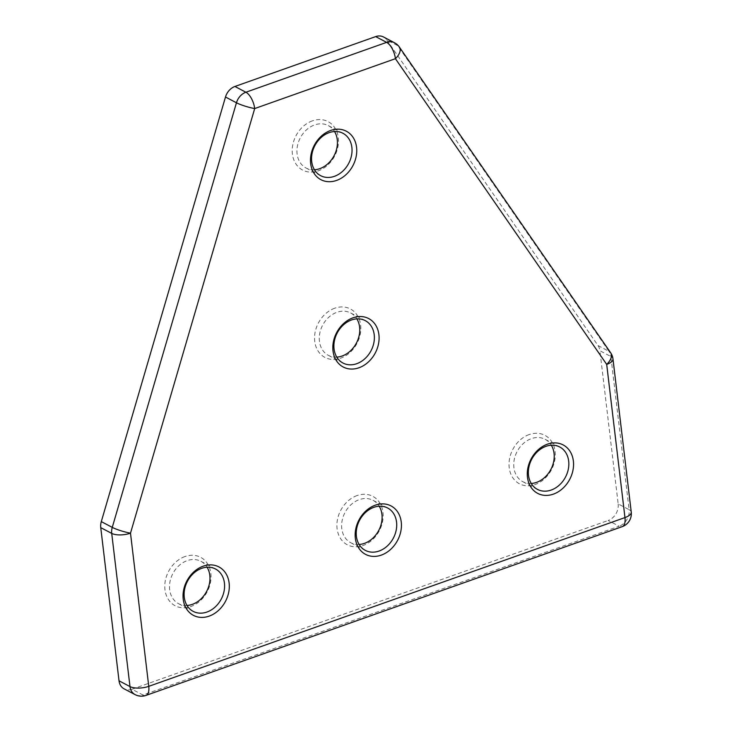 <?xml version="1.0" encoding="UTF-8"?>
<svg xmlns="http://www.w3.org/2000/svg" width="732" height="732" viewBox="0 0 732 732"><rect width="100%" height="100%" fill="white"/><g stroke="black" fill="none" stroke-linecap="round" stroke-linejoin="round"><path stroke-width="0.55" stroke-dasharray="3.66 2.75" d="M184.931 556.558A27.368 21.832 117.7 0 0 164.965 589.672A27.368 21.832 117.7 0 0 190.887 606.517A27.368 21.832 117.7 0 0 210.862 573.412A27.368 21.832 117.7 0 0 184.931 556.558M186.999 605.456A23.946 19.105 -62.3 0 1 178.599 603.699A23.946 19.105 -62.3 0 1 170.007 581.556A23.946 19.105 -62.3 0 1 187.136 560.648A23.946 19.105 -62.3 0 1 200.879 561.298A23.946 19.105 -62.3 0 1 207.092 567.227M334.716 308.218A27.368 21.832 117.7 0 0 314.742 341.322A27.368 21.832 117.7 0 0 340.673 358.177A27.368 21.832 117.7 0 0 360.638 325.063A27.368 21.832 117.7 0 0 334.716 308.218M336.775 357.115A23.946 19.105 -62.3 0 1 328.375 355.349A23.946 19.105 -62.3 0 1 319.783 333.206A23.946 19.105 -62.3 0 1 336.912 312.299A23.946 19.105 -62.3 0 1 350.655 312.957A23.946 19.105 -62.3 0 1 356.868 318.877M312.372 120.862A27.368 21.832 117.7 0 0 292.397 153.976A27.368 21.832 117.7 0 0 318.329 170.821A27.368 21.832 117.7 0 0 338.303 137.708A27.368 21.832 117.7 0 0 312.372 120.862M314.44 169.76A23.946 19.105 -62.3 0 1 306.04 168.003A23.946 19.105 -62.3 0 1 297.448 145.86A23.946 19.105 -62.3 0 1 314.568 124.943A23.946 19.105 -62.3 0 1 328.32 125.602A23.946 19.105 -62.3 0 1 334.533 131.522M529.172 434.561A27.368 21.832 117.7 0 0 509.207 467.675A27.368 21.832 117.7 0 0 535.129 484.529A27.368 21.832 117.7 0 0 555.103 451.415A27.368 21.832 117.7 0 0 529.172 434.561M531.24 483.468A23.946 19.105 -62.3 0 1 522.84 481.702A23.946 19.105 -62.3 0 1 514.248 459.559A23.946 19.105 -62.3 0 1 531.368 438.651A23.946 19.105 -62.3 0 1 545.12 439.31A23.946 19.105 -62.3 0 1 551.333 445.23M357.051 495.564A27.368 21.832 117.7 0 0 337.086 528.678A27.368 21.832 117.7 0 0 363.008 545.523A27.368 21.832 117.7 0 0 382.982 512.409A27.368 21.832 117.7 0 0 357.051 495.564M359.119 544.462A23.946 19.105 -62.3 0 1 350.72 542.705A23.946 19.105 -62.3 0 1 342.128 520.562A23.946 19.105 -62.3 0 1 359.247 499.645A23.946 19.105 -62.3 0 1 373 500.304A23.946 19.105 -62.3 0 1 379.213 506.224M383.513 36.975A13.688 10.916 -62.3 0 1 386.743 39.867L397.705 45.631L608.987 351.342L598.026 345.577L386.743 39.867M598.026 345.577A13.688 10.916 -62.3 0 1 599.901 350.738L610.863 356.493L629.127 509.673L618.174 503.918L599.901 350.738M618.174 503.918A13.688 10.916 -62.3 0 1 608.182 520.47L619.144 526.235L142.941 694.988L131.989 689.233L608.182 520.47M131.989 689.233A13.688 10.916 -62.3 0 1 124.129 688.858M394.475 42.74A13.688 10.916 -62.3 0 1 397.705 45.631A13.688 7.622 145.4 0 1 399.37 47.068M146.025 695.4A13.688 6.249 70.5 0 1 142.941 694.988A13.688 10.916 -62.3 0 1 135.091 694.613M610.653 352.787A13.688 7.622 145.4 0 0 608.987 351.342A13.688 10.916 -62.3 0 1 610.863 356.493A13.688 5.389 -6.8 0 1 612.977 358.945M631.249 512.116A13.688 5.389 -6.8 0 0 629.127 509.673A13.688 10.916 -62.3 0 1 619.144 526.235A13.688 6.249 70.5 0 0 622.227 526.637M365.332 550.382L350.72 542.705M320.653 175.68L306.04 168.003M537.453 489.388L522.84 481.702M193.211 611.385L178.599 603.699M342.988 363.035L328.375 355.349M365.277 320.634L350.655 312.957M215.492 568.984L200.879 561.298M559.733 446.987L545.12 439.31M342.933 133.279L328.32 125.602M387.612 507.981L373 500.304"/><path stroke-width="1.1" d="M207.092 567.227A23.946 19.105 -62.3 0 1 192.342 604.358A23.946 19.105 -62.3 0 1 186.999 605.456M209.16 616.124A27.368 21.832 -62.3 0 1 183.229 599.27A27.368 21.832 -62.3 0 1 203.203 566.165A27.368 21.832 -62.3 0 1 229.125 583.011A27.368 21.832 -62.3 0 1 209.16 616.124M201.748 568.325A23.946 19.105 117.7 0 0 184.62 589.242A23.946 19.105 117.7 0 0 193.211 611.385A23.946 19.105 117.7 0 0 206.955 612.034A23.946 19.105 117.7 0 0 224.084 591.127A23.946 19.105 117.7 0 0 215.492 568.984A23.946 19.105 117.7 0 0 201.748 568.325M358.936 367.775A27.368 21.832 -62.3 0 1 333.014 350.93A27.368 21.832 -62.3 0 1 352.98 317.816A27.368 21.832 -62.3 0 1 378.911 334.661A27.368 21.832 -62.3 0 1 358.936 367.775M351.525 319.976A23.946 19.105 117.7 0 0 334.405 340.892A23.946 19.105 117.7 0 0 342.988 363.035A23.946 19.105 117.7 0 0 356.74 363.694A23.946 19.105 117.7 0 0 373.86 342.777A23.946 19.105 117.7 0 0 365.277 320.634A23.946 19.105 117.7 0 0 351.525 319.976M356.868 318.877A23.946 19.105 -62.3 0 1 342.128 356.008A23.946 19.105 -62.3 0 1 336.775 357.115M336.601 180.42A27.368 21.832 -62.3 0 1 310.67 163.575A27.368 21.832 -62.3 0 1 330.644 130.461A27.368 21.832 -62.3 0 1 356.566 147.306A27.368 21.832 -62.3 0 1 336.601 180.42M329.19 132.629A23.946 19.105 117.7 0 0 312.061 153.537A23.946 19.105 117.7 0 0 320.653 175.68A23.946 19.105 117.7 0 0 334.396 176.339A23.946 19.105 117.7 0 0 351.525 155.431A23.946 19.105 117.7 0 0 342.933 133.279A23.946 19.105 117.7 0 0 329.19 132.629M334.533 131.522A23.946 19.105 -62.3 0 1 319.783 168.662A23.946 19.105 -62.3 0 1 314.44 169.76M553.401 494.127A27.368 21.832 -62.3 0 1 527.47 477.282A27.368 21.832 -62.3 0 1 547.444 444.168A27.368 21.832 -62.3 0 1 573.366 461.014A27.368 21.832 -62.3 0 1 553.401 494.127M545.99 446.328A23.946 19.105 117.7 0 0 528.861 467.245A23.946 19.105 117.7 0 0 537.453 489.388A23.946 19.105 117.7 0 0 551.196 490.047A23.946 19.105 117.7 0 0 568.325 469.13A23.946 19.105 117.7 0 0 559.733 446.987A23.946 19.105 117.7 0 0 545.99 446.328M551.333 445.23A23.946 19.105 -62.3 0 1 536.583 482.361A23.946 19.105 -62.3 0 1 531.24 483.468M381.281 555.121A27.368 21.832 -62.3 0 1 355.349 538.276A27.368 21.832 -62.3 0 1 375.324 505.162A27.368 21.832 -62.3 0 1 401.246 522.008A27.368 21.832 -62.3 0 1 381.281 555.121M373.869 507.322A23.946 19.105 117.7 0 0 356.74 528.239A23.946 19.105 117.7 0 0 365.332 550.382A23.946 19.105 117.7 0 0 379.075 551.04A23.946 19.105 117.7 0 0 396.204 530.124A23.946 19.105 117.7 0 0 387.612 507.981A23.946 19.105 117.7 0 0 373.869 507.322M379.213 506.224A23.946 19.105 -62.3 0 1 364.463 543.364A23.946 19.105 -62.3 0 1 359.119 544.462M375.662 36.6L234.935 86.468L245.897 92.232L386.624 42.364L375.662 36.6A13.688 10.916 -62.3 0 1 383.513 36.975L394.475 42.74A13.688 10.916 -62.3 0 0 386.624 42.364A13.688 6.249 70.5 0 1 395.417 58.688L254.69 108.565L130.497 533.161L148.761 686.341L624.963 517.579L606.7 364.408L395.417 58.688A13.688 7.622 145.4 0 0 399.37 47.068A13.688 13.688 0 0 0 394.475 42.74M135.091 694.613A13.688 13.688 0 0 0 146.025 695.4A13.688 6.249 70.5 0 0 148.761 686.341A13.688 5.389 173.2 0 1 129.985 686.57A13.688 10.916 -62.3 0 0 135.091 694.613L124.129 688.858A13.688 10.916 -62.3 0 1 119.023 680.806L129.985 686.57L111.712 533.39L100.751 527.635L119.023 680.806M100.751 527.635A13.688 10.916 -62.3 0 1 101.3 521.614L112.261 527.379L236.454 102.773L225.493 97.017L101.3 521.614M225.493 97.017A13.688 10.916 -62.3 0 1 234.935 86.468M111.712 533.39A13.688 10.916 -62.3 0 1 112.261 527.379A13.688 2.022 16.3 0 0 130.497 533.161A13.688 5.389 173.2 0 1 111.712 533.39M236.454 102.773A13.688 10.916 -62.3 0 1 245.897 92.232A13.688 6.249 70.5 0 1 254.69 108.565A13.688 2.022 16.3 0 1 236.454 102.773M622.227 526.637A13.688 13.688 0 0 0 631.249 512.116A13.688 5.389 -6.8 0 1 624.963 517.579A13.688 6.249 70.5 0 1 622.227 526.637L146.025 695.4M399.37 47.068L610.653 352.787A13.688 7.622 145.4 0 1 606.7 364.408A13.688 5.389 -6.8 0 0 612.977 358.945L631.249 512.116M612.977 358.945A13.688 13.688 0 0 0 610.653 352.787"/></g></svg>
